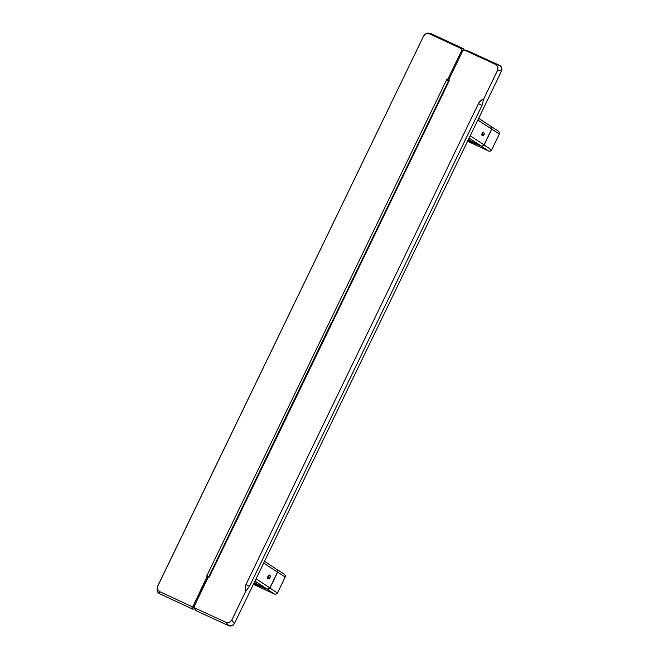 <?xml version="1.0" encoding="UTF-8"?>
<svg xmlns="http://www.w3.org/2000/svg" width="659" height="659" viewBox="0 0 659 659"><rect width="100%" height="100%" fill="white"/><g stroke="black" fill="none" stroke-linecap="round" stroke-linejoin="round"><path stroke-width="0.99" d="M157.221 588.734L157.649 591.98L159.486 593.668L192.683 609.122L193.738 609.114L194.529 608.183L193.738 609.114L192.683 609.122L159.486 593.668C157.246 592.309 156.587 590.398 157.526 587.935M426.2 33.642L430.36 33.337L463.557 48.791L464.216 50.051L463.557 48.791L461.407 48.692L461.893 50.15L463.129 50.208L461.893 50.15L461.407 48.692L463.557 48.791L430.36 33.337L429.421 33.798L461.407 48.692L429.421 33.798L430.36 33.337L427.872 32.999L426.291 33.593M428.622 33.518L429.421 33.798L428.622 33.518M426.95 33.452L426.126 33.675L426.95 33.452M157.336 587.581L157.896 590.003L159.363 591.469L191.72 606.552L193.186 606L194.199 608.71L193.186 606L191.72 606.552L192.683 609.122L191.72 606.552L159.733 591.667L159.486 593.668L159.733 591.667L158.391 590.678L157.361 588.429L157.773 585.933L423.655 35.94L426.126 33.675M208.12 577.655L207 576.699L193.186 606L206.951 577.539L207.766 578.24M208.549 577.441L330.917 323.668L208.664 577.02L206.951 575.554A1.112 1.079 130.6 0 0 206.893 576.386L208.244 577.548L206.893 576.386L206.951 575.554L446.571 79.879A1.112 1.079 130.6 0 1 447.197 79.302L449.067 81.032L209.447 576.707A1.112 1.054 127.2 0 1 208.821 577.284L207.89 577.976L194.051 606.642L207.89 577.976M448.911 80.777L447.197 79.302L448.911 80.777A1.112 1.079 -49.4 0 0 448.285 81.345L446.571 79.879L448.285 81.345L331.073 323.8L448.911 80.777M448.985 79.344L448.136 78.619L461.893 50.15L448.136 78.619L446.571 79.879L206.951 575.554L208.664 577.02A1.112 1.079 -49.4 0 0 208.557 577.383M425.36 34.046L423.655 35.94L157.476 586.741M463.887 49.927L462.84 50.586L463.887 49.927L466.967 50.372L464.29 50.026L495.741 64.483L499.613 65.381L495.741 64.483L497.883 66.872L497.644 70.167L501.507 71.065L501.886 68.569L500.296 65.793L466.572 50.282L499.613 65.381C501.746 66.65 502.38 68.544 501.507 71.065L234.439 623.521C233.014 625.762 231.111 626.487 228.739 625.712L196.094 610.704L195.558 609.764M449.076 79.055L462.84 50.586L449.076 79.055L449.174 80.612M194.018 606.857L194.067 607.285L194.018 606.857M195.772 610.465L194.067 607.285M194.273 607.639L196.094 610.704L228.739 625.712L226.062 622.351L194.603 607.886L226.062 622.351L228.739 625.712L231.943 625.753L234.439 623.521L231.762 620.16L229.307 622.442L226.062 622.351L229.307 622.442L231.762 620.16L234.439 623.521L501.507 71.065L497.644 70.167L483.665 99.072A8.386 7.99 -52.8 0 0 478.467 103.587L481.993 105.415L483.665 99.072L481.993 105.415L478.467 103.587L246.005 584.475L249.53 586.296L481.993 105.415L249.53 586.296L246.005 584.475A8.386 7.99 -52.8 0 0 245.733 591.263L249.53 586.296L245.733 591.263L231.762 620.16L245.733 591.263L245.148 587.869L246.005 584.475L478.467 103.587L480.617 100.786L483.665 99.072L497.809 69.772L497.883 66.872L496.103 64.673L464.29 50.026M449.018 79.887L449.125 80.192A1.112 1.054 127.2 0 1 449.067 81.032L209.447 576.707L208.516 577.399M482.816 135.861L481.82 135.079A1.886 0.494 114.8 0 0 482.652 133.859L484.167 134.568L482.989 135.853L484.167 134.568L482.652 133.859A1.886 0.494 114.8 0 0 483.154 132.022M482.512 132.624L482.149 133.233L482.512 132.624M481.886 133.917L482.149 133.233L481.886 133.917M484.431 133.884L484.167 134.568L484.431 133.884M483.821 132.451L483.236 131.981M491.878 128.283L491.655 129.115L491.878 128.283M477.841 120.029L491.655 129.115L484.044 144.856L491.655 129.115L477.841 120.029M472.627 141.957L481.515 146.076L483.179 145.812L484.044 144.856L470.229 135.77L484.044 144.856L482.783 145.993L481.515 146.076L472.832 142.105L468.533 139.28L472.832 142.105M469.126 138.052L481.111 145.936L469.126 138.052M481.82 135.079L482.668 135.803M483.994 144.964L491.696 129.024L499.333 134.041L491.622 149.972L499.324 134.032L491.622 149.972L484.118 145.038L491.82 129.098L490.329 125.976M491.087 126.347L491.935 127.426L491.82 129.098L499.324 134.032L491.614 149.972L484.118 145.038L482.866 146.183L481.194 145.968M429.215 122.088A7.76 0.486 25.8 0 1 428.704 121.841M472.305 141.767A7.76 0.486 25.8 0 1 468.129 140.112M467.923 140.54A8.205 0.511 -154.2 0 0 472.66 142.179A0.445 0.437 132 0 1 472.421 141.842M472.66 141.998L481.21 146.133L467.791 140.474M467.569 141.281L488.69 151.051L467.569 141.281L488.69 151.051L481.21 146.133L488.69 151.051L490.362 151.109L491.614 149.972L499.333 134.041L499.431 132.352L498.319 131.133M428.647 123.274L428.128 123.035M429.108 122.558L428.416 122.22M498.599 131.281L490.321 125.968M438.737 102.631L438.046 102.293M433.638 112.936L433.12 112.697L433.638 112.936M437.938 102.738L438.457 102.977L437.938 102.738M438.474 102.928L437.963 102.689M433.144 112.648L433.663 112.887M330.694 324.121L331.386 324.45L330.694 324.121M331.419 324.385L330.719 324.063M325.908 334.022L326.609 334.344M326.576 334.41L325.875 334.088L326.576 334.41M218.977 555.677L219.496 555.916M219.472 555.965L218.953 555.726L219.472 555.965M223.772 545.767L224.282 546.006L223.772 545.767M224.307 545.957L223.796 545.718M268.641 578.89L267.727 578.289L267.719 576.946L268.963 575.06L270.132 575.447L270.001 577.597L268.641 578.89L269.432 578.462L270.001 577.597L268.485 576.889L270.001 577.597L270.379 575.982L269.49 575.027M267.653 578.132A1.886 0.494 114.8 0 0 268.485 576.889A1.886 0.494 114.8 0 0 268.987 575.043M269.136 574.986L270.132 575.447L269.136 574.986M269.655 575.48L269.07 575.01M263.674 563.058L277.488 572.144L269.877 587.886L277.488 572.144L263.674 563.058M258.46 584.986L267.348 589.105L269.012 588.841L269.877 587.886L256.063 578.8L269.877 587.886L268.617 589.022L267.348 589.105L258.657 585.134L254.366 582.309L258.657 585.134M254.959 581.081L266.944 588.965L254.959 581.081M269.333 574.969L267.645 577.284L268.493 578.833M258.485 585.027L267.035 589.162L269.943 588.067L277.53 572.053M277.035 569.45L276.154 569.005L277.587 570.068L277.653 572.127L285.158 577.062L277.455 593.001L269.943 588.067L268.699 589.212L267.035 589.162L274.523 594.08L253.402 584.311M253.756 583.569A8.205 0.511 -154.2 0 0 258.493 585.208A0.445 0.437 132 0 1 258.254 584.871M258.139 584.797A7.76 0.486 25.8 0 1 253.962 583.141M215.048 565.117A7.76 0.486 25.8 0 1 214.537 564.87M214.472 566.303L213.961 566.065M285.149 577.062L277.447 593.001L269.943 588.067L277.653 572.127L285.158 577.062L285.256 575.381L284.153 574.162M223.879 545.322L224.571 545.66M214.241 565.249L214.941 565.587M253.624 583.503L267.035 589.162L274.523 594.08L275.775 594.253L277.447 593.001L285.166 577.07M481.778 134.51L483.187 132.418M267.603 577.539L269.02 575.447M425.722 33.848L426.645 33.395M157.361 587.334L157.114 589.319M463.994 49.936L466.679 50.29M194.133 607.441L195.641 610.283M490.922 126.363L478.673 118.307M472.75 142.056L468.533 139.288M438.647 102.582L438.136 102.334M276.755 569.392L264.506 561.336M258.575 585.085L254.366 582.317M223.961 545.364L224.472 545.611M276.945 569.392L284.424 574.31"/></g></svg>

